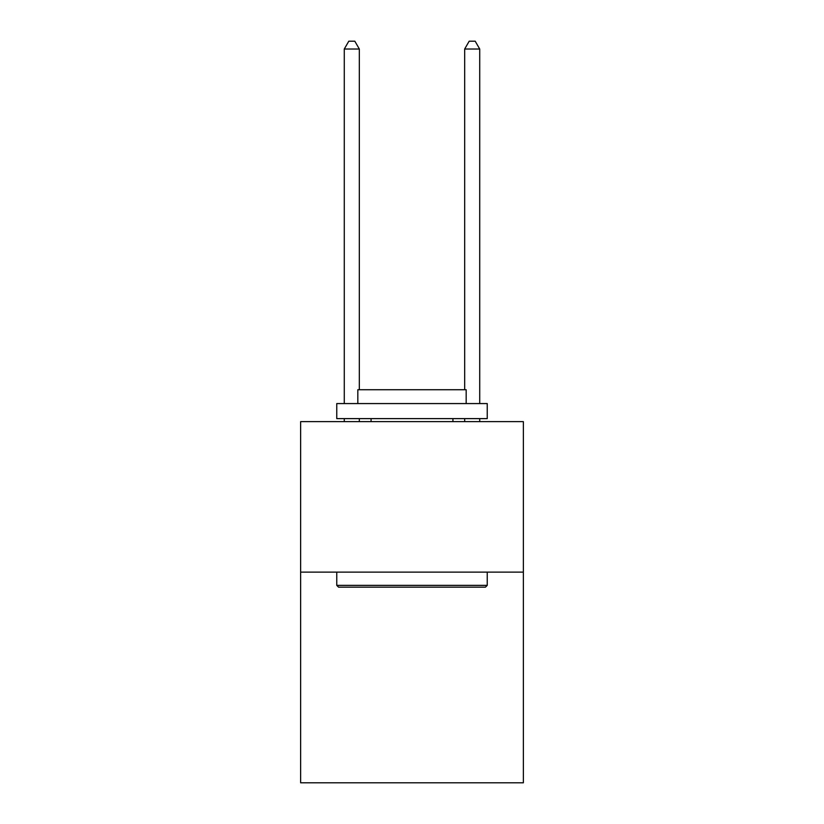<?xml version="1.0" encoding="UTF-8"?>
<svg xmlns="http://www.w3.org/2000/svg" width="824" height="824" viewBox="0 0 824 824"><rect width="100%" height="100%" fill="white"/><g stroke="black" fill="none" stroke-linecap="round" stroke-linejoin="round"><path stroke-width="1.24" d="M523.364 572.114L523.364 782.8L300.636 782.8L300.636 421.631L523.364 421.631L523.364 572.114L300.636 572.114M338.561 587.162L336.758 585.359L487.242 585.359L485.439 587.162L338.561 587.162M487.242 403.575L487.242 418.623L336.758 418.623L336.758 403.575L487.242 403.575M357.822 403.575L357.822 389.731L466.178 389.731L466.178 403.575M487.242 572.114L487.242 585.359M336.758 572.114L336.758 585.359M452.932 418.623L452.932 421.631M371.068 418.623L371.068 421.631M359.326 389.731L359.326 49.028L344.278 49.028L344.278 403.575M344.278 418.623L344.278 421.631M359.326 418.623L359.326 421.631M344.278 49.028L348.799 41.2L354.814 41.2L359.326 49.028M479.723 421.631L479.723 418.623M479.723 403.575L479.723 49.028L464.674 49.028L464.674 389.731M464.674 421.631L464.674 418.623M464.674 49.028L469.186 41.2L475.201 41.2L479.723 49.028"/></g></svg>
